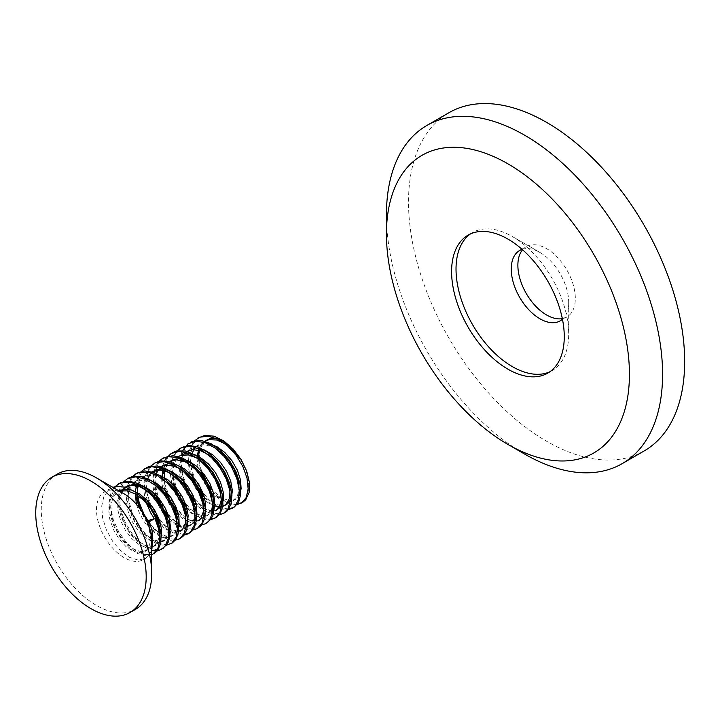 <?xml version="1.0" encoding="UTF-8"?>
<svg xmlns="http://www.w3.org/2000/svg" width="720" height="720" viewBox="0 0 720 720"><rect width="100%" height="100%" fill="white"/><g stroke="black" fill="none" stroke-linecap="round" stroke-linejoin="round"><path stroke-width="0.54" stroke-dasharray="3.6 2.7" d="M201.573 471.141L199.737 463.752L199.323 454.032L201.564 445.977L207.099 439.938L202.338 443.295L199.458 448.569M198.378 458.973L200.574 470.043M236.169 504.756L225.99 502.497L217.197 496.386L209.493 487.719A39.051 22.545 -120 0 0 237.591 503.901C250.839 501.561 252.819 477.864 239.913 458.883M193.734 441.459L189.324 450.567L188.586 461.403L191.34 474.723M204.552 497.637L211.842 504.351L220.626 508.995L227.34 509.859M181.863 451.494L179.811 459.756L180.333 471.258L182.502 479.826M195.714 502.74L206.532 511.758L215.127 514.854L218.502 514.962M176.058 451.665L172.188 458.838L170.802 469.269L173.664 484.929M186.876 507.834L192.393 513.162L201.204 518.562L209.664 520.065M164.187 461.7L162.918 465.444M162.279 478.818L164.826 490.023M178.038 512.937L187.065 520.866L195.777 524.754L200.826 525.168M158.382 461.871L155.169 467.226L153.153 477.198L154.296 488.952L155.997 495.135M169.209 518.04L172.962 521.847L181.755 527.976L191.988 530.271M149.544 466.965L145.161 476.019L144.396 486.846L147.15 500.229M160.371 523.143L167.607 529.821L176.391 534.483L183.159 535.374M140.715 472.068L138.276 475.731L135.63 485.199L135.54 491.589M139.149 507.69L145.683 520.614L153.567 530.397L162.297 537.237L170.892 540.36L174.312 540.468M131.868 477.171L128.025 484.29L126.621 494.712L128.358 506.664L132.93 518.85L139.833 529.902L148.158 538.632L156.969 544.05L165.483 545.571M123.039 482.274L121.491 484.362L118.251 493.29L118.116 504.468L121.032 516.672L126.612 528.57L134.199 538.821L142.83 546.336L151.713 550.287M113.778 487.89L111.006 492.678L108.972 502.641L110.097 514.386L114.129 526.635L120.609 538.029L128.736 547.308L137.52 553.464L145.962 555.813L154.323 553.383L151.416 554.562L143.595 554.337L134.883 550.125L126.261 542.403L118.809 531.981L113.382 520.02L110.691 507.834L111.06 496.782L114.498 488.079L119.691 483.183M151.713 549.468L150.219 553.41L145.494 558.477L138.042 560.016L129.573 557.361L120.78 550.962L112.743 541.494L106.425 529.992L102.564 517.743L101.709 506.07L103.932 496.305L109.107 489.474L110.862 488.295M161.64 549.153L163.161 548.28L157.302 549.855L149.013 548.019L140.211 542.331L131.931 533.412L125.199 522.216L120.789 510.012L119.304 498.114L120.906 487.863L125.514 480.375L128.529 478.089L127.008 478.962M170.478 544.05L171.999 543.177L170.478 543.906L162.954 544.509L154.35 541.08L145.611 534.015L137.853 524.052L131.958 512.298L128.664 500.058L128.412 488.664L131.238 479.394L137.367 472.986L135.846 473.859M180.837 538.074L176.508 539.532L168.435 538.506L159.66 533.565L150.102 523.863M137.322 493.587L137.025 490.23L138.006 479.547L142.029 471.42L146.205 467.883L144.684 468.765M183.681 534.555L173.808 531.882L165.015 525.501L156.969 516.051L150.633 504.558L146.763 492.309L145.89 480.627L148.086 470.844L153.243 463.995L155.043 462.78L153.522 463.662M198.504 527.868L195.642 529.038L187.83 528.84L179.118 524.655L170.487 516.951L163.035 506.538L157.59 494.586L154.881 482.4L155.232 471.33L158.652 462.609L163.881 457.677L162.351 458.559M205.821 523.647L207.351 522.765L201.528 524.349L193.248 522.531L184.437 516.861L176.157 507.96L169.416 496.782L164.988 484.578L163.485 472.671L165.069 462.411L169.659 454.896L172.71 452.583L171.189 453.456M210.195 519.246L207.189 519.003L198.585 515.601L189.846 508.554L182.079 498.609L176.166 486.864L172.854 474.615L172.584 463.212L175.392 453.933L181.548 447.471M225.018 512.559L220.734 514.017L212.67 513.018L203.895 508.095L195.408 499.779L188.298 488.961L183.339 476.865L181.215 464.787L182.169 454.095L186.174 445.95L190.386 442.377L188.865 443.25M227.862 509.049L218.043 506.403L209.241 500.04L201.195 490.599L194.85 479.115L190.962 466.866L190.062 455.184L192.249 445.383L197.388 438.516L199.224 437.274M124.101 493.848A39.051 22.545 -120 0 0 104.571 491.913A39.051 22.545 -120 0 0 98.586 523.206A39.051 22.545 -120 0 0 124.101 557.622A39.051 22.545 -120 0 0 143.622 559.557A39.051 22.545 -120 0 0 151.713 541.683M57.429 474.039A78.102 45.09 -120 0 0 45.459 536.625A78.102 45.09 -120 0 0 96.489 605.448A78.102 45.09 -120 0 0 135.54 609.318M151.713 544.59L147.132 550.323L140.904 551.547L133.83 549.243L126.54 543.78L119.871 535.752L114.651 526.032L111.528 515.682L110.889 505.863L112.896 497.619L118.746 490.95L113.913 494.217L109.989 500.58L108.594 509.256L109.791 519.309L113.454 529.614L119.052 539.046L125.946 546.552L133.272 551.34L140.148 552.888L145.773 551.034L149.409 546.057L150.651 538.506L149.238 529.317L146.421 521.73L147.087 521.343M159.705 541.314L155.961 545.211L153.45 546.21L146.943 545.904L139.653 542.268L132.525 535.662L126.351 526.824L121.932 516.708L119.79 506.439L120.231 497.142L121.752 492.498M168.543 536.22L164.799 540.117L159.768 541.395L152.838 539.712L145.512 534.789L138.672 527.166L133.128 517.68L129.6 507.357L128.484 497.358L130.014 488.754L134.037 482.508L136.422 480.753L140.166 479.295L144.936 478.989M177.381 531.126L173.637 535.014L172.161 535.698L165.879 536.013L158.67 532.971L151.452 526.851L145.035 518.355L140.94 510.192M138.573 484.461L140.211 480.771L145.152 475.704L153.756 473.886M186.219 526.014L183.969 528.84L177.732 532.188L171.216 531.891L163.962 528.237L154.413 518.652M177.372 531.189L171.828 530.064L164.511 525.708L159.804 521.217M148.554 501.75L146.16 488.907L147.195 480.042M150.192 473.976L151.11 472.905M195.048 520.92L191.313 524.808L189.099 526.086L193.482 520.83L194.832 513.288M186.21 526.086L177.687 523.557L168.633 516.114M157.392 496.647L155.628 489.717L155.106 479.943L156.033 474.939M203.886 515.808L200.151 519.705L197.37 520.767L190.809 520.308L183.51 516.528L177.471 511.011M166.23 491.544L163.899 480.078M165.078 469.152L167.652 464.058L171.765 460.341M212.724 510.714L208.98 514.611L203.67 515.88L196.695 514.044L189.378 508.995L186.309 505.917M175.068 486.441L173.673 481.392L172.674 471.429L174.33 462.915L178.452 456.795L180.603 455.238L175.095 459.216L171.495 465.948L170.46 474.876L172.017 485.028L175.977 495.27L181.791 504.495L188.802 511.677L196.11 516.042L202.869 517.122L208.26 514.818L211.59 509.445L212.508 503.073M217.818 509.499L216.09 510.282L209.754 510.435L202.527 507.249L195.147 500.814M183.906 481.347L181.791 472.104L181.872 462.609L184.572 454.977L189.603 450.045L197.937 448.38M226.656 504.405L222.498 505.647L215.694 504.423L208.368 499.932L203.985 495.711M192.735 476.235L190.332 462.96L191.376 454.527M215.577 448.416L212.625 446.832L204.498 444.564L196.065 446.31L201.078 443.826L206.784 443.277M239.229 495.414L234.765 499.68L228.672 500.454L221.535 497.862L212.823 490.608M147.915 522.945L146.016 521.397M204.894 441.216L202.743 442.764L198.774 448.47M196.965 457.929L197.946 467.37L201.402 477.693L206.856 487.251L213.66 494.973L220.986 500.022L227.934 501.867L233.28 500.58L237.546 495.603L239.022 487.782M196.065 446.31L191.934 450.036L188.793 457.227L188.226 466.461L190.242 476.721L194.589 486.855L200.673 495.783L207.819 502.497L212.742 505.395M220.734 506.889L221.427 506.79M187.227 451.413L181.503 457.776L179.406 465.912L179.901 475.695L182.934 486.045L188.064 495.819L194.679 503.946L201.987 509.526L209.061 511.992L215.613 510.786M169.551 461.619L164.493 466.749L163.431 468.873M161.622 478.341L161.946 484.047L164.529 494.37L169.326 504.333L175.725 512.838L182.97 518.931L190.152 522L196.452 521.676L197.937 520.983M162.927 465.444L158.328 468.486L154.296 474.732L152.784 483.327L153.864 493.344L157.428 503.658L162.945 513.144L169.803 520.767L177.129 525.681L184.041 527.382L189.099 526.086M154.089 470.547L147.555 475.812L144.531 483.111L144.081 492.417L144.954 498.087M162.531 479.007L155.853 476.01L148.077 475.245L141.633 477.864L136.926 484.182M136.368 504.252L138.942 512.01L144.153 521.73L150.813 529.758L158.13 535.221L165.177 537.525L171.432 536.292L175.293 532.134L177.165 523.485M153.711 484.119L143.721 480.393L136.404 481.014L130.698 484.965L127.215 491.814L126.297 500.814L127.962 511.002L132.021 521.217L137.898 530.379L144.945 537.444L152.253 541.665L158.967 542.592L164.268 540.144L167.499 534.645L168.327 528.579M120.582 491.814L117.693 500.382L117.828 510.003L120.519 520.344L125.406 530.262L131.85 538.668L139.122 544.644L146.277 547.56L152.514 547.092L157.032 543.339L159.291 536.751L159.489 533.673M522.108 249.354A40.617 23.445 60 0 1 539.964 252.477L539.964 252.477A40.617 23.445 60 0 1 568.683 302.22A40.617 23.445 60 0 1 562.455 319.248M470.376 233.973A79.668 45.999 60 0 1 472.518 232.587A79.668 45.999 60 0 1 512.352 236.529L539.964 252.477L512.352 236.529A79.668 45.999 60 0 1 568.683 334.107A79.668 45.999 60 0 1 552.186 370.575A79.668 45.999 60 0 1 549.918 371.745M522.576 249.768A40.617 23.445 60 0 1 526.284 246.636A40.617 23.445 60 0 1 546.597 248.652A40.617 23.445 60 0 1 573.129 284.436A40.617 23.445 60 0 1 566.901 316.989A40.617 23.445 60 0 1 562.329 318.636M644.22 450.909A195.264 112.734 60 0 1 448.965 338.175A195.264 112.734 60 0 1 448.965 112.707M524.502 453.996A195.264 112.734 60 0 1 386.433 214.848M110.853 488.286L104.571 491.913M242.694 502.362L241.173 503.244M233.856 507.465L232.335 508.338M216.18 517.671L214.659 518.544M189.675 532.971L188.154 533.853M145.494 558.477L143.622 559.557M145.251 475.641L143.046 476.919M136.422 480.744L134.208 482.022M235.494 499.302L233.28 500.58M208.98 514.611L206.775 515.88M173.637 535.014L171.432 536.292M155.97 545.22L153.756 546.498M147.132 550.323L144.918 551.592M568.683 302.22L568.683 334.107M560.277 320.814L566.901 316.989M519.66 250.461L526.284 246.636M547.767 373.122L552.186 370.575M468.099 235.134L472.518 232.587"/><path stroke-width="1.08" d="M199.458 448.569L198.378 458.973M200.574 470.043L204.885 480.303L209.493 487.719M207.099 439.938A32.805 18.936 60 0 1 239.913 458.883L232.839 450.054L224.856 443.583L216.585 439.992L208.953 439.695L204.894 441.216L207.108 439.938M236.169 504.756L241.425 503.091L246.222 497.556L248.157 488.898L247.014 478.08L242.829 466.389L236.034 455.166L227.349 445.698L217.674 439.119L208.107 436.158L199.602 437.22L193.734 441.459M191.34 474.723L196.056 485.577L204.552 497.637M227.34 509.859L232.335 508.338L234.81 506.412L238.527 499.527L239.238 489.879L236.862 478.548L231.561 466.884L223.92 456.21L214.713 447.777L204.948 442.575L195.696 441.198L187.893 443.862L181.863 451.494M182.502 479.826L189.909 495.171L195.714 502.74M218.502 514.962L223.497 513.441L227.799 509.157L230.346 501.057L229.824 490.59L226.242 478.962L219.915 467.541L211.545 457.614L201.987 450.378L192.312 446.643L183.519 446.886L180.027 448.353L176.058 451.665M173.664 484.929L177.147 493.416L186.876 507.834M209.664 520.065L216.054 517.59L220.338 511.38L221.67 502.209L219.915 491.112L215.172 479.412L207.945 468.432L198.981 459.45L189.243 453.537L179.811 451.35L171.189 453.456L165.645 458.901L164.187 461.7M162.918 465.444L162.279 478.818M164.826 490.023L170.829 503.127L178.038 512.937M200.826 525.168L205.821 523.647L209.25 520.623L212.4 513.126L212.508 503.046L209.529 491.544L203.706 479.979L195.696 469.638L186.291 461.79L176.553 457.29L167.508 456.714L162.36 458.559L158.382 461.871M155.997 495.135L158.346 501.201L164.844 512.577L169.209 518.04M191.988 530.271L197.208 528.615L202.023 523.107L203.976 514.467L202.851 503.658L198.684 491.967L191.898 480.735L183.222 471.258L173.547 464.652L163.971 461.673L155.466 462.717L149.544 466.965M147.15 500.229L151.839 511.02L160.371 523.143M183.159 535.374L188.154 533.844L190.602 531.954L194.328 525.087L195.057 515.448L192.708 504.126L187.416 492.462L179.784 481.77L170.586 473.328L160.83 468.099L151.56 466.704L144.684 468.765L140.715 472.068M135.54 491.589L136.143 496.692L139.149 507.69M174.312 540.468L179.316 538.947L183.591 534.708L186.156 526.626L185.652 516.159L182.088 504.54L175.77 493.11L167.418 483.174L157.86 475.92L148.185 472.158L139.383 472.383L135.846 473.868L131.868 477.171M165.483 545.571L171.837 543.132L176.139 536.931L177.489 527.778L175.752 516.69L171.027 504.99L163.809 494.001L154.854 485.01L145.116 479.07L135.675 476.856L127.494 478.692L123.039 482.274M151.713 550.287L159.246 550.188L161.64 549.153L165.042 546.174L168.21 538.686L168.327 528.624L165.375 517.122L159.57 505.548L151.569 495.207L142.164 487.332L132.426 482.814L123.372 482.211L118.17 484.065L113.778 487.89M152.802 554.256L157.824 548.658L159.795 540.027L158.679 529.227L154.971 518.481L147.654 522.702A39.051 22.545 -120 0 0 124.101 493.848L96.489 477.909A78.102 45.09 -120 0 0 57.429 474.039L51.912 477.225A78.102 45.09 -120 0 0 39.942 539.811A78.102 45.09 -120 0 0 90.963 608.643A78.102 45.09 -120 0 0 130.014 612.513A78.102 45.09 -120 0 0 130.014 522.324A78.102 45.09 -120 0 0 51.912 477.225M130.014 612.513L135.54 609.318A78.102 45.09 -120 0 0 151.713 573.57L151.713 541.683A39.051 22.545 -120 0 0 147.888 523.287L151.533 534.294L152.433 544.959L151.713 549.468M112.824 487.341L116.649 486.351L125.793 487.242L135.558 492.021L144.855 500.121L152.757 510.579L158.346 522.216L161.118 533.637L160.749 543.564L157.374 550.818L154.323 553.374M118.17 484.065L120.708 482.652L128.988 481.122L138.51 483.597L148.212 489.807L157.068 498.969L164.133 510.057L168.651 521.766L170.19 532.737L168.579 541.737L163.161 548.271M128.529 478.089L132.633 476.46L141.534 476.541L151.254 480.555L160.731 488.061L168.993 498.123L175.104 509.625L178.47 521.199L178.749 531.531L175.95 539.415L171.999 543.177M137.367 472.986L144.855 470.907L154.206 472.581L163.953 478.071L173.061 486.72L180.567 497.511L185.634 509.211L187.803 520.434L186.813 529.929L182.898 536.544L179.316 538.956M150.102 523.863L144.072 514.404L139.131 502.299L137.322 493.587M146.205 467.883L148.698 466.731L157.302 465.993L166.95 469.233L176.553 476.1L185.139 485.73L191.745 497.043L195.705 508.716L196.623 519.399L194.418 527.859L189.675 532.971L183.681 534.555M155.043 462.78L160.776 460.854L169.92 461.718L179.676 466.47L188.991 474.561L196.893 485.001L202.5 496.638L205.29 508.059L204.939 518.004L201.582 525.276L196.983 528.75M163.881 457.677L173.115 455.616L182.637 458.064L192.339 464.247L201.204 473.4L208.278 484.479L212.814 496.188L214.371 507.168L212.778 516.177L207.342 522.765M172.71 452.583L176.769 450.963L185.652 451.017L195.381 455.013L204.858 462.492L213.129 472.554L219.258 484.047L222.642 495.63L222.939 505.971L220.158 513.864L216.18 517.662L210.195 519.246M180.027 448.353L188.982 445.401L198.333 447.048L208.08 452.52L217.197 461.151L224.712 471.933L229.797 483.633L231.984 494.865L231.012 504.369L227.115 511.002L223.497 513.441M190.386 442.377L192.834 441.243L201.429 440.478L211.077 443.691L220.68 450.54L229.275 460.161L235.899 471.465L239.877 483.138L240.813 493.83L238.626 502.317L233.856 507.465L227.862 509.049M197.703 438.147L204.912 435.348L214.047 436.194L223.803 440.928L233.118 449.001L241.038 459.432L246.663 471.06L249.462 482.49L249.129 492.444L245.79 499.734L242.694 502.362L237.591 503.901M147.654 522.702L147.888 523.287M151.713 573.57A78.102 45.09 -120 0 0 96.489 477.909M147.087 521.343L148.653 520.434L152.01 530.208L152.811 539.118L151.713 544.59M118.917 490.86L123.795 489.267L131.562 490.032L139.842 494.055L147.735 500.85L154.404 509.634L159.165 519.354L161.487 528.921L161.226 537.174L159.705 541.314M121.752 492.498L123.273 489.834L127.584 485.847L135.693 484.065L143.766 486.207L152.001 491.427L159.489 499.158L165.447 508.455L169.263 518.247L170.532 527.409L168.543 536.22M144.936 478.989L147.762 479.43L156.006 482.895L164.043 489.231L170.982 497.727L176.139 507.357L178.929 517.041L179.145 525.609L177.381 531.126M140.94 510.192L137.664 498.069L137.628 488.511L138.573 484.461M153.756 473.886L159.93 475.362L168.21 480.069L175.896 487.395L182.178 496.494L186.426 506.277L188.163 515.637L187.317 523.449L186.219 526.014M182.475 529.911L177.372 531.189M159.804 521.217L151.677 509.301L148.554 501.75M147.195 480.042L150.192 473.976M151.11 472.905L156.591 469.431L163.98 468.945L172.161 471.834L180.306 477.684L187.506 485.865L193.032 495.369L196.29 505.116L196.965 513.972L195.048 520.92M191.313 524.808L186.21 526.086M168.633 516.114L163.782 509.841L157.392 496.647M156.033 474.939L157.23 471.798L161.766 466.2L168.3 463.716L176.112 464.634L184.392 468.792L192.249 475.695L198.837 484.551L203.499 494.289L205.713 503.811L205.335 511.983L203.886 515.808M177.471 511.011L170.289 500.886L166.23 491.544M163.899 480.078L165.078 469.152M212.508 503.073L210.699 492.264L206.469 482.463L200.178 473.382L192.492 466.047L184.23 461.34L176.256 459.819L169.551 461.619L173.07 459.684L180.225 458.577L188.316 460.863L196.542 466.218L203.976 474.039L209.853 483.381L213.552 493.173L214.713 502.272L212.724 510.714M186.309 505.917L182.574 501.273L177.111 491.724L175.068 486.441M180.603 455.238L184.662 453.717L192.303 454.014L200.556 457.614L208.566 464.058L215.442 472.635L220.5 482.292L223.182 491.94L223.272 500.436L220.797 506.799L215.613 510.786L219.339 506.88L221.265 499.95L220.572 491.103L217.314 481.356L211.806 471.834L204.588 463.68L196.47 457.794L188.262 454.932L180.882 455.409L178.389 456.516M195.147 500.814L188.964 492.426L183.906 481.347M197.937 448.38L204.489 450L212.751 454.833L220.392 462.267L226.602 471.411L230.742 481.203L232.362 490.518L231.399 498.24L227.943 503.505L224.442 505.683L226.701 503.847L229.617 497.97L230.022 489.78L227.772 480.276L223.137 470.52L216.531 461.682L208.683 454.77L200.403 450.612L192.582 449.703L187.227 451.413L189.432 450.135M203.985 495.711L195.642 483.354L192.735 476.235M191.376 454.527L195.201 447.489L198.279 445.041M206.784 443.277L216.711 446.526L224.838 452.502L231.975 460.755L237.411 470.295L240.552 480.033L241.119 488.817L239.229 495.414M212.823 490.608L207.702 483.921L201.573 471.141M148.653 520.434L154.971 518.481M198.774 448.47L196.965 457.929M239.022 487.782L237.834 479.16L234.135 469.359L228.267 460.017L220.824 452.205L215.577 448.416M212.742 505.395L220.734 506.889M221.427 506.79L224.442 505.674M163.431 468.873L161.622 478.341M200.151 519.705L197.937 520.983L201.06 518.067L203.427 511.587L203.229 503.01L200.412 493.353L195.282 483.705L188.316 475.218L180.306 468.864L172.044 465.417L164.457 465.273L160.713 466.722M194.832 513.288L193.545 504.234L189.738 494.433L183.78 485.136L176.283 477.414L168.075 472.167L159.975 470.052L151.884 471.825M144.954 498.087L146.205 502.686L150.642 512.793L154.413 518.652M180.261 531.189L182.7 529.155L185.508 523.152L185.796 514.89L183.438 505.35L178.704 495.603L172.017 486.837L162.531 479.007M136.926 484.182L135.198 491.832L136.368 504.252M177.165 523.485L176.301 516.186L172.926 506.421L167.328 496.944L160.056 488.871L153.711 484.119M168.327 528.579L166.383 517.338L162.054 507.546L155.673 498.519L147.951 491.283L139.68 486.711L131.742 485.334L125.37 487.125L120.582 491.814M159.489 533.673L158.976 528.102L156.051 518.418L150.822 508.797L143.793 500.4L135.756 494.154L127.503 490.842L119.403 491.004M562.455 319.248A40.617 23.445 60 0 1 560.277 320.814A40.617 23.445 60 0 1 519.66 297.36A40.617 23.445 60 0 1 519.66 250.461A40.617 23.445 60 0 1 522.108 249.354M549.918 371.745A79.668 45.999 60 0 1 472.518 324.576A79.668 45.999 60 0 1 470.376 233.973M562.329 318.636A40.617 23.445 60 0 1 526.284 293.535A40.617 23.445 60 0 1 522.576 249.768M386.433 233.982L386.433 214.848A195.264 112.734 60 0 1 426.87 125.46L448.965 112.707A195.264 112.734 60 0 1 546.597 122.382A195.264 112.734 60 0 1 674.154 294.444A195.264 112.734 60 0 1 644.22 450.909L622.134 463.671A195.264 112.734 60 0 1 524.502 453.996L507.933 444.429A171.828 99.207 60 0 1 386.433 233.982A171.828 99.207 60 0 1 507.933 163.836A171.828 99.207 60 0 1 629.433 374.283A171.828 99.207 60 0 1 507.933 444.429M426.87 125.46A195.264 112.734 60 0 1 524.502 135.135A195.264 112.734 60 0 1 652.068 307.197A195.264 112.734 60 0 1 622.134 463.671M507.933 239.085A79.668 45.999 60 0 1 559.98 309.285A79.668 45.999 60 0 1 547.767 373.122A79.668 45.999 60 0 1 468.099 327.132A79.668 45.999 60 0 1 468.099 235.134A79.668 45.999 60 0 1 507.933 239.085M127.584 485.847L125.37 487.125M164.799 540.117L162.594 541.395"/></g></svg>
